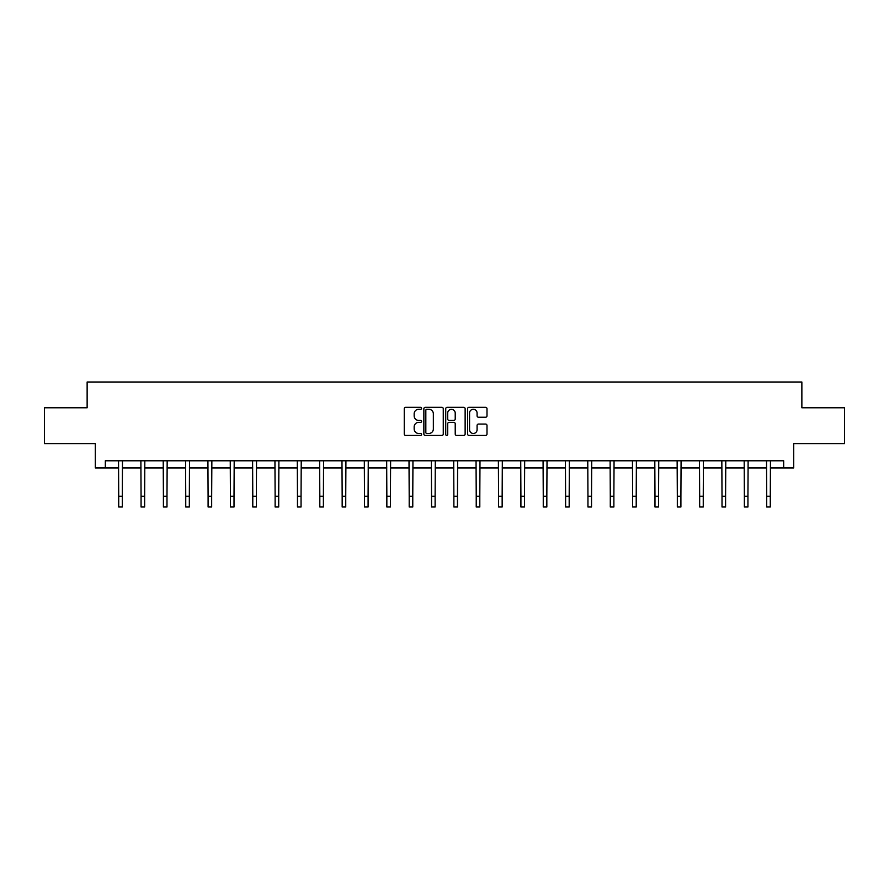 <?xml version="1.0" encoding="UTF-8"?>
<svg xmlns="http://www.w3.org/2000/svg" width="889" height="889" viewBox="0 0 889 889"><rect width="100%" height="100%" fill="white"/><g stroke="black" fill="none" stroke-linecap="round" stroke-linejoin="round"><path stroke-width="1.33" d="M421.586 408.318A0.989 0.989 0 0 0 420.597 407.329L405.662 407.329A1.411 1.411 0 0 0 404.251 408.74L404.251 434.043A1.411 1.411 0 0 0 405.662 435.443L420.597 435.443A0.989 0.989 0 0 0 421.586 434.465A0.989 0.989 0 0 0 420.597 433.476L418.663 433.476A4.501 4.501 0 0 1 414.163 428.976L414.163 426.876A4.501 4.501 0 0 1 418.663 422.375L420.597 422.375A0.989 0.989 0 0 0 421.586 421.386A0.989 0.989 0 0 0 420.597 420.408L418.663 420.408A4.501 4.501 0 0 1 414.163 415.908L414.163 413.796A4.501 4.501 0 0 1 418.663 409.296L420.597 409.296A0.989 0.989 0 0 0 421.586 408.318M485.583 417.241A1.411 1.411 0 0 0 486.994 415.841L486.994 408.74A1.411 1.411 0 0 0 485.583 407.329L469.003 407.329A1.411 1.411 0 0 0 467.592 408.74L467.592 434.043A1.411 1.411 0 0 0 469.003 435.443L485.583 435.443A1.411 1.411 0 0 0 486.994 434.043L486.994 425.464A1.411 1.411 0 0 0 485.583 424.064L478.493 424.064A1.411 1.411 0 0 0 477.082 425.464L477.082 429.72A3.756 3.756 0 0 1 473.326 433.476A3.756 3.756 0 0 1 469.559 429.72L469.559 413.063A3.756 3.756 0 0 1 473.326 409.296A3.756 3.756 0 0 1 477.082 413.063L477.082 415.841A1.411 1.411 0 0 0 478.493 417.241L485.583 417.241M105.324 467.936L105.324 460.78L783.676 460.78L783.676 467.936L793.699 467.936L793.699 443.589L844.55 443.589L844.55 407.784L801.867 407.784L801.867 382.003L87.133 382.003L87.133 407.784L44.45 407.784L44.45 443.589L95.301 443.589L95.301 467.936L118.715 467.936M443.267 408.74A1.411 1.411 0 0 0 441.866 407.329L425.275 407.329A1.411 1.411 0 0 0 423.864 408.74L423.864 434.043A1.411 1.411 0 0 0 425.275 435.443L441.866 435.443A1.411 1.411 0 0 0 443.267 434.043L443.267 408.74M447.134 407.329L463.725 407.329A1.411 1.411 0 0 1 465.136 408.74L465.136 434.043A1.411 1.411 0 0 1 463.725 435.443L456.624 435.443A1.411 1.411 0 0 1 455.224 434.043L455.224 423.775A1.411 1.411 0 0 0 453.812 422.375L449.101 422.375A1.411 1.411 0 0 0 447.7 423.775L447.7 434.465A0.989 0.989 0 0 1 446.711 435.443A0.989 0.989 0 0 1 445.733 434.465L445.733 408.74A1.411 1.411 0 0 1 447.134 407.329M122.293 467.936L141.062 467.936M144.64 467.936L163.409 467.936M166.988 467.936L185.745 467.936M189.335 467.936L208.093 467.936M211.671 467.936L230.44 467.936M234.018 467.936L252.787 467.936M256.365 467.936L275.123 467.936M278.713 467.936L297.471 467.936M301.049 467.936L319.818 467.936M323.396 467.936L342.165 467.936M345.743 467.936L364.501 467.936M368.09 467.936L386.848 467.936M390.427 467.936L409.196 467.936M412.774 467.936L431.543 467.936M435.121 467.936L453.879 467.936M457.457 467.936L476.226 467.936M479.804 467.936L498.573 467.936M502.152 467.936L520.91 467.936M524.499 467.936L543.257 467.936M546.835 467.936L565.604 467.936M569.182 467.936L587.951 467.936M591.529 467.936L610.287 467.936M613.877 467.936L632.635 467.936M636.213 467.936L654.982 467.936M658.56 467.936L677.329 467.936M680.907 467.936L699.665 467.936M703.255 467.936L722.012 467.936M725.591 467.936L744.36 467.936M747.938 467.936L766.707 467.936M770.285 467.936L783.676 467.936M426.82 409.296A0.989 0.989 0 0 0 425.831 410.285L425.831 432.499A0.989 0.989 0 0 0 426.82 433.476L428.854 433.476A4.501 4.501 0 0 0 433.354 428.976L433.354 413.796A4.501 4.501 0 0 0 428.854 409.296L426.82 409.296M455.224 413.129A3.756 3.756 0 0 0 451.456 409.373A3.756 3.756 0 0 0 447.7 413.129L447.7 418.997A1.411 1.411 0 0 0 449.101 420.408L453.812 420.408A1.411 1.411 0 0 0 455.224 418.997L455.224 413.129M118.537 460.78L118.715 496.262L122.293 496.262L122.482 460.78M118.715 496.262L118.715 506.997L122.293 506.997L122.293 496.262M140.884 460.78L141.062 496.262L144.64 496.262L144.818 460.78M141.062 496.262L141.062 506.997L144.64 506.997L144.64 496.262M163.22 460.78L163.409 496.262L166.988 496.262L167.165 460.78M163.409 496.262L163.409 506.997L166.988 506.997L166.988 496.262M185.568 460.78L185.745 496.262L189.335 496.262L189.513 460.78M185.745 496.262L185.745 506.997L189.335 506.997L189.335 496.262M207.915 460.78L208.093 496.262L211.671 496.262L211.86 460.78M208.093 496.262L208.093 506.997L211.671 506.997L211.671 496.262M230.251 460.78L230.44 496.262L234.018 496.262L234.196 460.78M230.44 496.262L230.44 506.997L234.018 506.997L234.018 496.262M252.598 460.78L252.787 496.262L256.365 496.262L256.543 460.78M252.787 496.262L252.787 506.997L256.365 506.997L256.365 496.262M274.945 460.78L275.123 496.262L278.713 496.262L278.89 460.78M275.123 496.262L275.123 506.997L278.713 506.997L278.713 496.262M297.293 460.78L297.471 496.262L301.049 496.262L301.238 460.78M297.471 496.262L297.471 506.997L301.049 506.997L301.049 496.262M319.629 460.78L319.818 496.262L323.396 496.262L323.574 460.78M319.818 496.262L319.818 506.997L323.396 506.997L323.396 496.262M341.976 460.78L342.165 496.262L345.743 496.262L345.921 460.78M342.165 496.262L342.165 506.997L345.743 506.997L345.743 496.262M364.323 460.78L364.501 496.262L368.09 496.262L368.268 460.78M364.501 496.262L364.501 506.997L368.09 506.997L368.09 496.262M386.671 460.78L386.848 496.262L390.427 496.262L390.615 460.78M386.848 496.262L386.848 506.997L390.427 506.997L390.427 496.262M409.007 460.78L409.196 496.262L412.774 496.262L412.952 460.78M409.196 496.262L409.196 506.997L412.774 506.997L412.774 496.262M431.354 460.78L431.543 496.262L435.121 496.262L435.299 460.78M431.543 496.262L431.543 506.997L435.121 506.997L435.121 496.262M453.701 460.78L453.879 496.262L457.457 496.262L457.646 460.78M453.879 496.262L453.879 506.997L457.457 506.997L457.457 496.262M476.048 460.78L476.226 496.262L479.804 496.262L479.993 460.78M476.226 496.262L476.226 506.997L479.804 506.997L479.804 496.262M498.385 460.78L498.573 496.262L502.152 496.262L502.329 460.78M498.573 496.262L498.573 506.997L502.152 506.997L502.152 496.262M520.732 460.78L520.91 496.262L524.499 496.262L524.677 460.78M520.91 496.262L520.91 506.997L524.499 506.997L524.499 496.262M543.079 460.78L543.257 496.262L546.835 496.262L547.024 460.78M543.257 496.262L543.257 506.997L546.835 506.997L546.835 496.262M565.426 460.78L565.604 496.262L569.182 496.262L569.371 460.78M565.604 496.262L565.604 506.997L569.182 506.997L569.182 496.262M587.762 460.78L587.951 496.262L591.529 496.262L591.707 460.78M587.951 496.262L587.951 506.997L591.529 506.997L591.529 496.262M610.11 460.78L610.287 496.262L613.877 496.262L614.055 460.78M610.287 496.262L610.287 506.997L613.877 506.997L613.877 496.262M632.457 460.78L632.635 496.262L636.213 496.262L636.402 460.78M632.635 496.262L632.635 506.997L636.213 506.997L636.213 496.262M654.804 460.78L654.982 496.262L658.56 496.262L658.749 460.78M654.982 496.262L654.982 506.997L658.56 506.997L658.56 496.262M677.14 460.78L677.329 496.262L680.907 496.262L681.085 460.78M677.329 496.262L677.329 506.997L680.907 506.997L680.907 496.262M699.487 460.78L699.665 496.262L703.255 496.262L703.432 460.78M699.665 496.262L699.665 506.997L703.255 506.997L703.255 496.262M721.835 460.78L722.012 496.262L725.591 496.262L725.78 460.78M722.012 496.262L722.012 506.997L725.591 506.997L725.591 496.262M744.182 460.78L744.36 496.262L747.938 496.262L748.116 460.78M744.36 496.262L744.36 506.997L747.938 506.997L747.938 496.262M766.518 460.78L766.707 496.262L770.285 496.262L770.463 460.78M766.707 496.262L766.707 506.997L770.285 506.997L770.285 496.262"/></g></svg>
